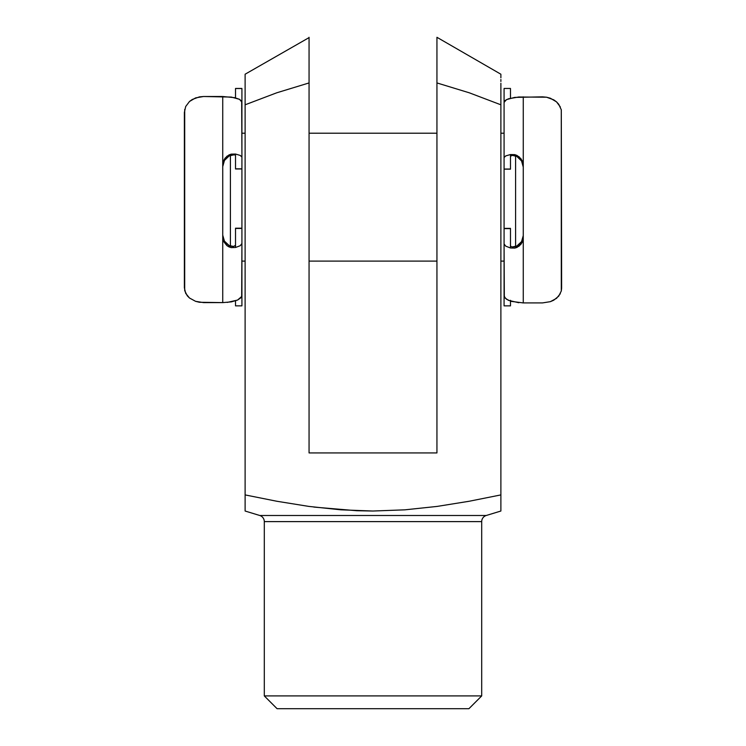 <?xml version="1.0" encoding="UTF-8"?>
<svg xmlns="http://www.w3.org/2000/svg" width="746" height="746" viewBox="0 0 746 746"><rect width="100%" height="100%" fill="white"/><g stroke="black" fill="none" stroke-linecap="round" stroke-linejoin="round"><path stroke-width="1.12" d="M264.298 695.915L277.083 708.7L468.917 708.7L481.702 695.915L264.298 695.915L481.702 695.915L481.702 521.613A6.397 6.397 0 0 1 486.233 515.495L500.883 511.029L500.883 494.915L469.141 501.265L437.081 506.422L404.919 509.835L372.823 511.029L340.791 509.816L308.816 506.403L276.897 501.265L245.117 494.915L245.117 511.029L259.767 515.495A6.397 6.397 0 0 1 264.298 521.613L264.298 695.915L264.298 521.613A6.397 6.397 0 0 0 259.767 515.495L486.233 515.495A6.397 6.397 0 0 0 481.702 521.613L264.298 521.613L481.702 521.613L481.702 695.915L468.917 708.7L277.083 708.7L264.298 695.915M313.852 507.075L356.802 510.721L372.823 511.029L404.919 509.835L437.081 506.422L469.141 501.265L500.883 494.915L500.883 511.029L486.233 515.495L259.767 515.495L245.117 511.029L245.117 506.422M436.942 41.17L436.942 82.937L469.29 92.802L500.883 104.804L500.883 91.786M500.883 79.486L500.883 81.473M436.942 40.107L436.942 37.3L500.883 74.218L500.883 77.78M500.883 76.633L500.883 75.318M436.942 42.112L436.942 452.925L309.058 452.925L309.058 82.937L276.71 92.812L245.117 104.804L245.117 76.67L245.117 494.915L245.117 104.804L276.71 92.812L309.058 82.937L309.058 37.3L309.058 64.641M436.942 47.296L436.942 43.137M436.942 53.451L436.942 49.982M436.942 60.333L436.942 57.06M436.942 67.578L436.942 64.641M436.942 75.15L436.942 72.782M500.883 74.842L500.883 74.218L500.883 74.833L500.883 74.218L436.942 37.3L436.942 40.135M500.883 510.73L500.883 509.826L500.883 510.73M245.117 511.029L245.117 494.915L276.897 501.265L308.816 506.403M245.117 510.73L245.117 509.826M245.117 501.256L245.117 494.915M437.081 506.422L469.141 501.265L437.081 506.422M500.883 83.263L500.883 494.915L500.883 104.804L469.29 92.802L436.942 82.937L436.942 452.925L309.058 452.925L309.058 67.644M500.883 494.915L500.883 508.362M500.883 508.38L500.883 509.826M245.117 74.861L245.117 76.67L245.117 74.861M245.117 74.842L245.117 74.218L309.058 37.617M245.117 79.505L245.117 78.227M245.117 93.017L245.117 81.687M309.058 72.744L309.058 75.104M309.058 50.215L309.058 53.498M309.058 57.162L309.058 60.258M436.942 37.3L436.942 42.158M515.589 155.895L515.589 246.544L515.589 155.895M504.082 133.217L500.883 133.217L504.082 133.217M436.942 133.217L309.058 133.217L436.942 133.217M245.117 133.217L241.918 133.217L245.117 133.217M504.082 243.951L504.324 296.759L506.459 299.211L511.206 301.365L523.263 302.923L523.263 237.396L522.153 242.301L519.076 246.161L514.796 248.11L510.478 247.989L510.478 228.63L504.082 228.63L510.478 228.63L510.478 247.989L505.741 246.152L504.082 243.951L504.082 157.555L505.751 155.905L510.478 154.543L510.478 169.034L504.082 169.034L504.082 157.555L504.082 169.034L510.478 169.174L510.478 154.543L514.796 154.636L519.076 156.772L522.163 160.763L523.263 165.78L523.263 302.923L542.445 302.923L550.371 301.664L553.718 300.218L558.698 296.181L561.29 291.024L561.635 288.161L561.3 109.811L558.717 104.244L556.535 101.876L550.408 98.248L546.594 97.213L518.75 96.999L508.455 98.789L505.089 100.542L504.082 102.416L504.082 157.555L505.751 155.905L510.478 154.543L514.796 154.636L517.015 155.438L520.829 158.581L522.163 160.763L523.263 165.78L523.263 96.849L523.263 237.396L522.153 242.301L520.829 244.427L517.006 247.411L514.796 248.11L510.478 247.989L505.741 246.152L504.082 243.951L504.082 305.785M241.918 261.1L245.117 261.1L241.918 261.1M309.058 261.1L436.942 261.1L309.058 261.1M500.883 261.1L504.082 261.1L500.883 261.1M241.918 157.117L241.676 101.214L239.541 99.339L234.794 97.698L222.737 96.504L222.737 165.239L223.847 160.222L226.924 156.24L231.204 154.124L235.522 154.04L235.522 168.829L241.918 168.829L235.522 168.829L235.522 154.04L240.259 155.438L241.918 157.117L241.918 243.522L240.249 245.704L235.522 247.495L235.522 228.435L241.918 228.435L241.918 243.522L241.918 228.435L235.522 228.192L241.918 228.192L235.522 228.192L235.522 247.495L231.204 247.616L226.924 245.639L223.837 241.779L222.737 236.864L222.737 96.504L203.555 96.504L195.629 97.885L189.503 101.475L185.698 106.501L184.365 112.45L184.365 287.769L185.679 293.327L189.465 297.999L195.592 301.328L199.406 302.279L222.737 302.606L231.353 301.878L237.545 300.069L241.676 296.535L241.918 243.522L240.249 245.704L235.522 247.495L231.204 247.616L228.985 246.898L226.924 245.639L223.837 241.779L222.737 236.864L222.737 302.606L222.737 165.239L223.847 160.222L225.171 158.04L228.994 154.916L231.204 154.124L235.522 154.04L240.259 155.438L241.918 157.117L241.918 88.457L235.522 88.457L241.918 88.513L235.522 88.513L235.522 97.875L235.522 88.513M230.411 246.059L230.411 155.401L230.411 246.059M241.918 232.677L241.918 161.63M504.082 161.63L504.082 232.677M226.476 157.919L229.125 155.989L224.453 160.446L226.476 157.919M223.175 163.393L224.453 160.446L222.737 166.61L223.175 163.393M223.166 238.244L222.737 235.111L224.443 241.145L223.166 238.244M226.486 243.616L224.443 241.145L229.125 245.499L226.486 243.616M235.522 305.813L235.522 300.843L235.522 305.86L241.918 305.86L241.918 243.522M184.71 109.401L184.7 290.632L187.283 295.808L189.465 297.999L195.592 301.328L203.555 302.606L223.129 302.606M241.918 88.513L241.918 102.183L239.541 99.339L231.325 97.073L203.555 96.504L199.452 96.868L192.281 99.46L189.503 101.475L185.698 106.501M241.918 305.813L241.918 295.295L240.911 297.757L237.545 300.069L227.25 302.419M231.437 155.093L229.125 155.989L233.545 154.888L231.437 155.093M234.375 155L233.545 154.888L234.375 155M235.009 245.994L235.522 245.313L233.554 246.45L235.522 245.303M231.446 246.348L233.554 246.45L229.125 245.499L231.446 246.348M510.478 300.302L510.478 305.785M519.524 244.101L516.875 245.984L521.547 241.639L519.524 244.101M522.825 238.757L521.547 241.639L523.263 235.605L522.825 238.757M522.834 163.915L523.263 167.113L521.557 160.95L522.834 163.915M519.514 158.413L521.557 160.95L516.875 156.483L519.514 158.413M510.478 88.634L510.478 98.192L510.478 88.457L504.082 88.457L504.082 157.555M560.321 106.93L556.535 101.876L553.746 99.833L546.594 97.213L542.445 96.849L514.647 97.409L506.441 99.638L504.082 102.416L504.082 88.634M522.787 302.923L542.445 302.923L550.371 301.664L556.497 298.372L560.302 293.719M518.787 302.727L508.464 300.349L505.098 298.008L504.082 295.5L504.082 305.86L510.478 305.86L510.478 301.132M561.281 109.765L561.29 291.052M514.563 246.823L516.875 245.984L512.455 246.917L514.563 246.823M511.625 246.74L512.455 246.917L511.625 246.74M510.991 155.69L512.446 155.373L510.478 156.203M514.553 155.578L512.446 155.373L516.875 156.483L514.553 155.578M504.082 169.174L510.478 169.174L504.082 169.174M510.991 246.46L510.478 245.76M241.918 228.192L235.522 228.192M241.918 168.978L235.522 168.978M504.082 228.379L510.478 228.379"/></g></svg>
